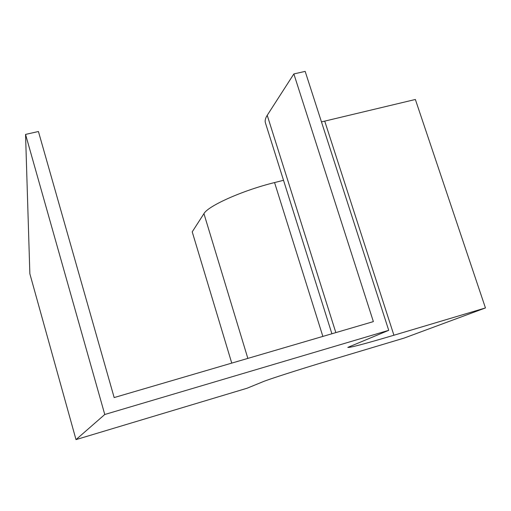 <?xml version="1.0" encoding="UTF-8"?>
<svg xmlns="http://www.w3.org/2000/svg" width="511" height="511" viewBox="0 0 511 511"><rect width="100%" height="100%" fill="white"/><g stroke="black" fill="none" stroke-linecap="round" stroke-linejoin="round"><path stroke-width="0.77" d="M265.509 123.157L265.35 122.64C264.807 120.577 265.433 118.13 267.227 115.307L293.857 73.935L305.169 71.387L388.724 330.323L104.768 414.498L25.55 134.412L29.862 273.787L76.005 439.613L247.049 388.239L263.203 381.634C268.524 379.366 300.123 369.223 327.921 360.913L404.163 338.071L485.45 307.941L415.366 99.479L321.464 121.899M231.751 363.117L192.225 231.847L203.94 213.649C208.06 205.901 242.565 190.424 274.56 182.561L283.528 180.306M293.857 73.935L373.375 321.611L114.164 397.571L38.427 131.512L25.55 134.412M104.768 414.498L76.005 439.613M485.45 307.941L393.917 335.229C365.193 343.756 349.824 347.812 347.806 347.397L388.724 330.323M393.917 335.229L324.734 121.145M247.848 358.396L203.94 213.649M322.863 336.417L274.56 182.561M335.842 332.61L267.227 115.307M331.895 333.766L265.35 122.64"/></g></svg>
